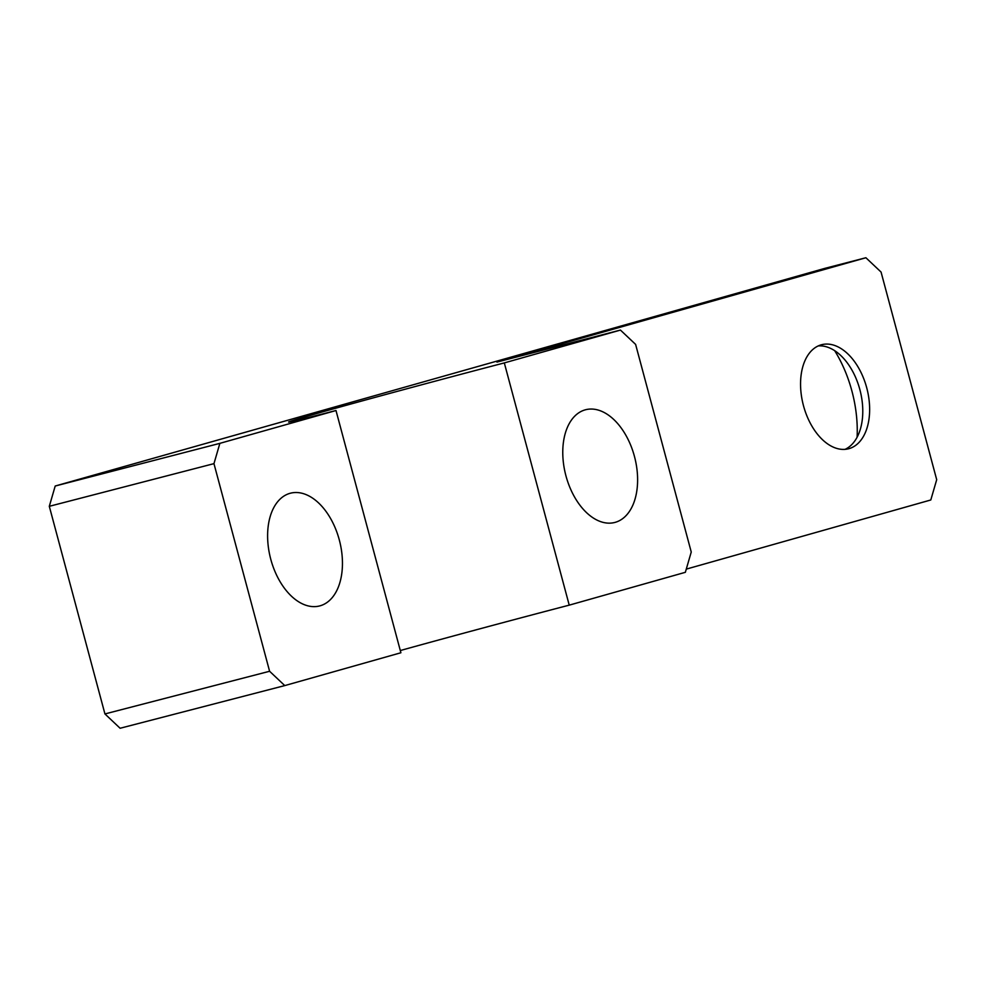 <?xml version="1.0" encoding="UTF-8"?>
<svg xmlns="http://www.w3.org/2000/svg" width="986" height="986" viewBox="0 0 986 986"><rect width="100%" height="100%" fill="white"/><g stroke="black" fill="none" stroke-linecap="round" stroke-linejoin="round"><path stroke-width="1.48" d="M818.257 345.913A53.737 32.858 -104.5 0 1 844.25 359.126A53.737 32.858 -104.5 0 1 861.37 425.176A53.737 32.858 -104.5 0 1 855.601 439.781A53.737 32.858 -104.5 0 1 845.064 449.345M834.686 350.683A98.526 60.245 -104.5 0 1 857.105 437.205M807.731 355.478A53.737 32.858 75.5 0 0 807.756 417.928A53.737 32.858 75.5 0 0 848.576 448.766A53.737 32.858 75.5 0 0 862.467 438.006A53.737 32.858 75.5 0 0 862.442 375.555A53.737 32.858 75.5 0 0 821.609 344.718A53.737 32.858 75.5 0 0 807.731 355.478M104.935 713.938L120.107 728.26L284.769 685.59L269.597 671.269L104.935 713.938L49.3 506.311L55.204 486.024L824.727 268.402L865.893 257.74L496.944 362.084L620.44 330.076L504.314 362.91L569.23 605.145A143.315 1.528 165 0 0 400.304 650.538M686.268 569.119L930.796 499.976L936.7 479.689L881.065 272.062L865.893 257.74M269.597 671.269L213.962 463.642L219.866 443.355L55.204 486.024M219.866 443.355L335.992 410.521A143.315 1.528 165 0 1 288.59 422.033A143.315 1.528 165 0 1 361.8 401.019A143.315 1.528 165 0 1 504.314 362.91M620.44 330.076L635.613 344.397L691.248 552.024L685.344 572.311L569.23 605.145M284.769 685.59L400.895 652.757L335.992 410.521M308.224 495.576A58.223 35.595 75.5 0 0 290.426 493.21A58.223 35.595 75.5 0 0 268.069 544.666A58.223 35.595 75.5 0 0 301.827 603.568A58.223 35.595 75.5 0 0 319.637 605.934A58.223 35.595 75.5 0 0 341.994 554.477A58.223 35.595 75.5 0 0 308.224 495.576M603.383 412.099A58.223 35.595 75.5 0 0 585.585 409.745A58.223 35.595 75.5 0 0 563.228 461.189A58.223 35.595 75.5 0 0 596.986 520.09A58.223 35.595 75.5 0 0 614.783 522.457A58.223 35.595 75.5 0 0 637.153 471.012A58.223 35.595 75.5 0 0 603.383 412.099M213.962 463.642L49.3 506.311"/></g></svg>
